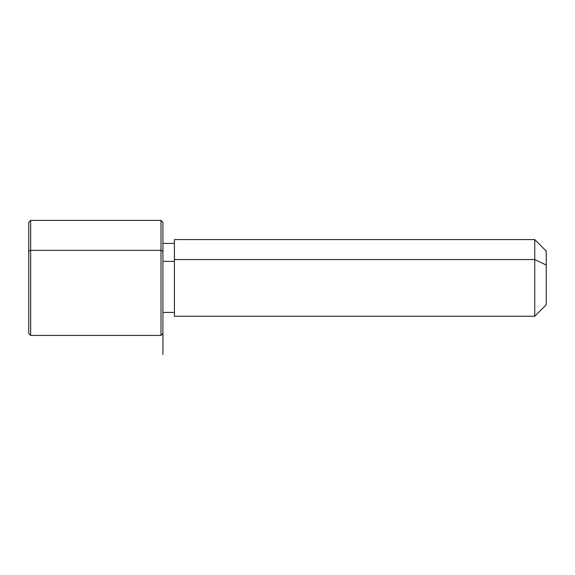 <?xml version="1.0" encoding="UTF-8"?>
<svg xmlns="http://www.w3.org/2000/svg" width="575" height="575" viewBox="0 0 575 575"><rect width="100%" height="100%" fill="white"/><g stroke="black" fill="none" stroke-linecap="round" stroke-linejoin="round"><path stroke-width="0.86" d="M162.919 261.373L174.419 261.373L162.919 261.373M174.419 259.541L534.75 259.541L534.75 316.25L534.75 259.541L174.419 259.541L174.419 239.581L534.75 239.581L534.75 259.541L546.25 265.053L546.25 304.75L534.75 316.25L174.419 316.25L174.419 259.541L174.419 312.419L162.919 312.419L162.919 324.264L162.919 251.268L162.919 333.5L161 335.419L161 250.348L162.919 251.268L161 250.348L161 220.419L161 335.419L30.669 335.419L30.669 250.348L161 250.348L30.669 250.348L30.669 220.419L30.669 335.419L28.75 333.5L28.75 251.268L28.75 304.563M546.25 251.081L546.25 265.053L534.75 259.541L534.75 239.581L546.25 251.081M546.25 290.785L546.25 265.053M28.75 251.268L30.669 250.348L28.75 251.268L28.75 222.331L30.669 220.419L161 220.419L162.919 222.331L162.919 251.268M162.919 312.419L162.919 354.581M174.419 243.419L162.919 243.419"/></g></svg>
